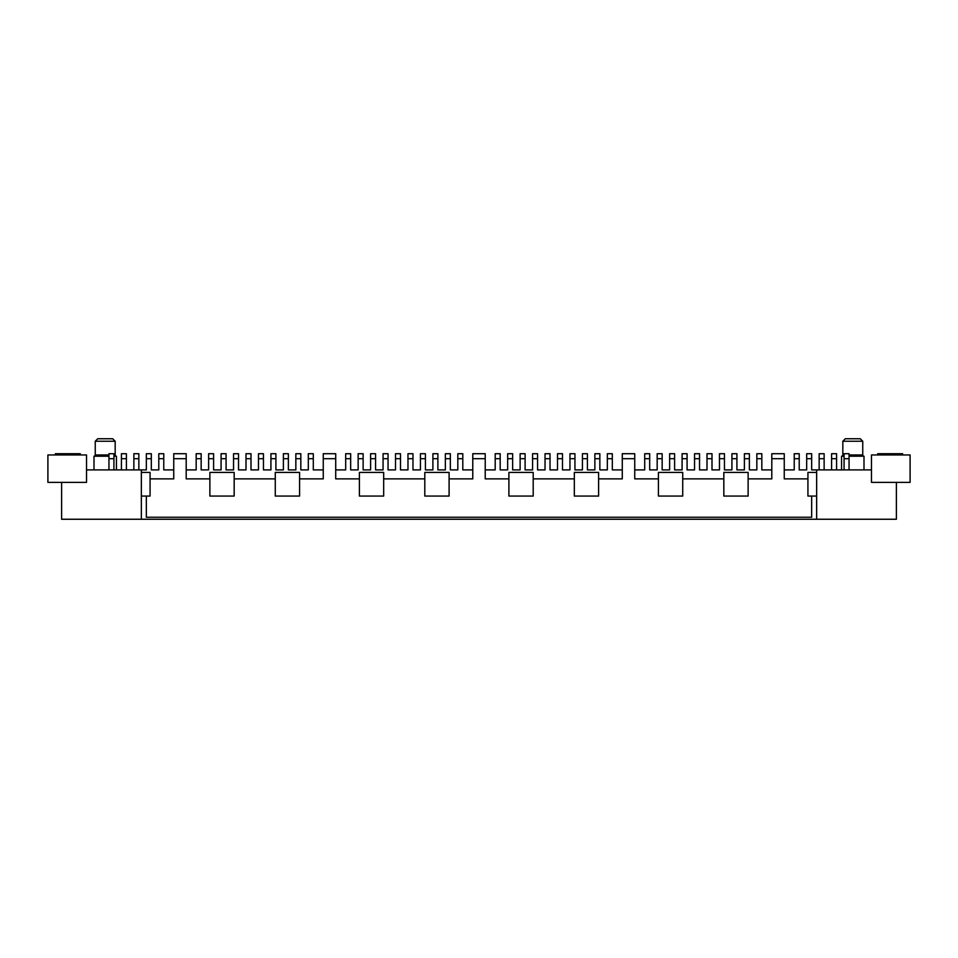 <?xml version="1.0" encoding="UTF-8"?>
<svg xmlns="http://www.w3.org/2000/svg" width="958" height="958" viewBox="0 0 958 958"><rect width="100%" height="100%" fill="white"/><g stroke="black" fill="none" stroke-linecap="round" stroke-linejoin="round"><path stroke-width="1.44" d="M849.051 456.2L863.996 456.2A1.245 1.245 0 0 1 862.751 454.954L862.751 441.243L842.824 441.243L842.824 454.954L844.07 454.954M844.07 456.2L841.567 456.2A1.245 1.245 0 0 0 842.824 454.954M116.433 469.899L116.433 456.2A1.245 1.245 0 0 1 115.176 454.954L115.176 441.243L95.249 441.243L95.249 454.954L108.949 454.954M108.949 456.2L94.004 456.2A1.245 1.245 0 0 0 95.249 454.954M841.567 456.2L841.567 469.899M863.996 456.2L863.996 469.899M116.433 456.2L113.93 456.2M94.004 469.899L94.004 456.2M862.751 441.243L860.26 438.752L845.315 438.752L842.824 441.243M115.176 441.243L112.685 438.752L97.74 438.752L95.249 441.243M807.929 478.88L784.255 478.88L784.255 458.69L771.801 458.69L771.801 478.88L748.126 478.88M622.281 458.69L622.281 453.709L634.747 453.709L634.747 458.69L622.281 458.69L622.281 478.88L598.606 478.88M485.227 458.69L472.773 458.69L472.773 453.709L485.227 453.709L485.227 478.88L508.902 478.88M323.253 458.69L323.253 453.709L335.719 453.709L335.719 458.69L323.253 458.69L323.253 478.88L299.579 478.88M186.199 458.69L173.745 458.69L173.745 453.709L186.199 453.709L186.199 478.88L209.874 478.88M871.481 469.899L811.665 469.899L811.665 453.709L806.684 453.709L806.684 469.899L799.212 469.899L799.212 453.709L794.23 453.709L794.23 469.899L784.255 469.899M756.844 469.899L749.372 469.899L756.844 469.899L756.844 453.709L761.826 453.709L761.826 469.899L771.801 469.899M744.39 469.899L736.918 469.899L744.39 469.899L744.39 453.709L749.372 453.709L749.372 469.899M731.924 469.899L724.452 469.899L731.924 469.899L731.924 453.709L736.918 453.709L736.918 469.899M719.47 469.899L711.998 469.899L719.47 469.899L719.47 453.709L724.452 453.709L724.452 469.899M707.004 469.899L699.532 469.899L707.004 469.899L707.004 453.709L711.998 453.709L711.998 469.899M694.55 469.899L687.078 469.899L694.55 469.899L694.55 453.709L699.532 453.709L699.532 469.899M682.096 469.899L674.612 469.899L682.096 469.899L682.096 453.709L687.078 453.709L687.078 469.899M669.63 469.899L662.158 469.899L669.63 469.899L669.63 453.709L674.612 453.709L674.612 469.899M657.176 469.899L649.692 469.899L657.176 469.899L657.176 453.709L662.158 453.709L662.158 469.899M622.281 469.899L612.318 469.899L612.318 458.69L607.336 458.69L607.336 469.899L599.852 469.899L599.852 458.69L594.87 458.69L594.87 469.899L587.398 469.899L587.398 458.69L582.416 458.69L582.416 469.899L574.944 469.899L574.944 453.709L569.95 453.709L569.95 469.899L562.478 469.899L562.478 458.69L557.496 458.69L557.496 469.899L550.024 469.899L550.024 458.69L545.03 458.69L545.03 469.899L537.558 469.899L537.558 458.69L532.576 458.69L532.576 469.899L525.104 469.899L525.104 453.709L520.122 453.709L520.122 469.899L512.638 469.899L512.638 453.709L507.656 453.709L507.656 469.899L500.184 469.899L500.184 453.709L495.202 453.709L495.202 469.899L485.227 469.899M472.773 469.899L462.798 469.899L462.798 458.69L457.816 458.69L457.816 469.899L450.344 469.899L450.344 458.69L445.362 458.69L445.362 469.899L437.878 469.899L437.878 458.69L432.896 458.69L432.896 469.899L425.424 469.899L425.424 453.709L420.442 453.709L420.442 469.899L412.97 469.899L412.97 458.69L407.976 458.69L407.976 469.899L400.504 469.899L400.504 458.69L395.522 458.69L395.522 469.899L388.05 469.899L388.05 458.69L383.056 458.69L383.056 469.899L375.584 469.899L375.584 453.709L370.602 453.709L370.602 469.899L363.13 469.899L363.13 458.69L358.148 458.69L358.148 469.899L350.664 469.899L350.664 458.69L345.682 458.69L345.682 469.899L335.719 469.899M323.253 469.899L313.29 469.899L313.29 458.69L308.308 458.69L308.308 469.899L300.824 469.899L300.824 458.69L295.842 458.69L295.842 469.899L288.37 469.899L288.37 458.69L283.388 458.69L283.388 469.899L275.904 469.899L275.904 453.709L270.922 453.709L270.922 469.899L263.45 469.899L263.45 458.69L258.468 458.69L258.468 469.899L250.996 469.899L250.996 458.69L246.002 458.69L246.002 469.899L238.53 469.899L238.53 458.69L233.548 458.69L233.548 469.899L226.076 469.899L226.076 453.709L221.082 453.709L221.082 469.899L213.61 469.899L213.61 458.69L208.628 458.69L208.628 469.899L201.156 469.899L201.156 458.69L196.174 458.69L196.174 469.899L186.199 469.899M173.745 469.899L163.77 469.899L163.77 458.69L158.788 458.69L158.788 469.899L151.316 469.899L151.316 458.69L146.334 458.69L146.334 469.899L86.519 469.899M158.788 469.899L151.316 469.899M208.628 469.899L201.156 469.899M221.082 469.899L213.61 469.899M233.548 469.899L226.076 469.899M246.002 469.899L238.53 469.899M258.468 469.899L250.996 469.899M270.922 469.899L263.45 469.899M283.388 469.899L275.904 469.899M295.842 469.899L288.37 469.899M308.308 469.899L300.824 469.899M358.148 469.899L350.664 469.899M370.602 469.899L363.13 469.899M383.056 469.899L375.584 469.899M395.522 469.899L388.05 469.899M407.976 469.899L400.504 469.899M420.442 469.899L412.97 469.899M432.896 469.899L425.424 469.899M445.362 469.899L437.878 469.899M457.816 469.899L450.344 469.899M507.656 469.899L500.184 469.899M520.122 469.899L512.638 469.899M532.576 469.899L525.104 469.899M545.03 469.899L537.558 469.899M557.496 469.899L550.024 469.899M569.95 469.899L562.478 469.899M582.416 469.899L574.944 469.899M594.87 469.899L587.398 469.899M607.336 469.899L599.852 469.899M634.747 469.899L644.71 469.899L644.71 453.709L649.692 453.709L649.692 469.899M806.684 469.899L799.212 469.899M113.93 469.899L113.93 453.709L108.949 453.709L108.949 469.899M138.85 469.899L138.85 453.709L133.869 453.709L133.869 469.899M121.415 469.899L121.415 453.709L126.396 453.709L126.396 469.899M824.131 469.899L824.131 458.69L819.15 458.69L819.15 469.899M824.131 458.69L824.131 453.709L819.15 453.709L819.15 458.69M849.051 469.899L849.051 453.709L844.07 453.709L844.07 469.899M836.585 469.899L836.585 453.709L831.604 453.709L831.604 469.899M55.372 454.954L55.372 453.709L80.292 453.709L80.292 454.954M61.611 482.365L61.611 519.248L141.341 519.248L141.341 469.899M146.334 458.69L146.334 453.709L151.316 453.709L151.316 458.69M158.788 458.69L158.788 453.709L163.77 453.709L163.77 458.69M150.071 478.88L173.745 478.88L173.745 458.69M201.156 458.69L201.156 453.709L196.174 453.709L196.174 458.69M213.61 458.69L213.61 453.709L208.628 453.709L208.628 458.69M238.53 458.69L238.53 453.709L233.548 453.709L233.548 458.69M250.996 458.69L250.996 453.709L246.002 453.709L246.002 458.69M258.468 458.69L258.468 453.709L263.45 453.709L263.45 458.69M283.388 458.69L283.388 453.709L288.37 453.709L288.37 458.69M295.842 458.69L295.842 453.709L300.824 453.709L300.824 458.69M308.308 458.69L308.308 453.709L313.29 453.709L313.29 458.69M335.719 458.69L335.719 478.88L359.394 478.88M350.664 458.69L350.664 453.709L345.682 453.709L345.682 458.69M363.13 458.69L363.13 453.709L358.148 453.709L358.148 458.69M388.05 458.69L388.05 453.709L383.056 453.709L383.056 458.69M400.504 458.69L400.504 453.709L395.522 453.709L395.522 458.69M407.976 458.69L407.976 453.709L412.97 453.709L412.97 458.69M432.896 458.69L432.896 453.709L437.878 453.709L437.878 458.69M445.362 458.69L445.362 453.709L450.344 453.709L450.344 458.69M457.816 458.69L457.816 453.709L462.798 453.709L462.798 458.69M449.098 478.88L472.773 478.88L472.773 458.69M537.558 458.69L537.558 453.709L532.576 453.709L532.576 458.69M550.024 458.69L550.024 453.709L545.03 453.709L545.03 458.69M557.496 458.69L557.496 453.709L562.478 453.709L562.478 458.69M582.416 458.69L582.416 453.709L587.398 453.709L587.398 458.69M594.87 458.69L594.87 453.709L599.852 453.709L599.852 458.69M607.336 458.69L607.336 453.709L612.318 453.709L612.318 458.69M634.747 458.69L634.747 478.88L658.421 478.88M784.255 458.69L784.255 453.709L771.801 453.709L771.801 458.69M816.659 469.899L816.659 472.402L807.929 472.402L807.929 496.064L816.659 496.064L816.659 472.402M896.389 482.365L896.389 519.248L816.659 519.248L816.659 496.064M902.628 454.954L902.628 453.709L877.708 453.709L877.708 454.954M113.93 458.69L108.949 458.69M138.85 458.69L133.869 458.69M126.396 458.69L121.415 458.69M849.051 458.69L844.07 458.69M836.585 458.69L831.604 458.69M816.659 519.248L141.341 519.248M86.519 482.365L47.9 482.365L47.9 454.954L86.519 454.954L86.519 482.365M141.341 496.064L150.071 496.064L150.071 472.402L141.341 472.402M226.076 458.69L221.082 458.69M275.904 458.69L270.922 458.69M375.584 458.69L370.602 458.69M425.424 458.69L420.442 458.69M500.184 458.69L495.202 458.69M512.638 458.69L507.656 458.69M525.104 458.69L520.122 458.69M574.944 458.69L569.95 458.69M649.692 458.69L644.71 458.69M662.158 458.69L657.176 458.69M674.612 458.69L669.63 458.69M687.078 458.69L682.096 458.69M699.532 458.69L694.55 458.69M711.998 458.69L707.004 458.69M724.452 458.69L719.47 458.69M736.918 458.69L731.924 458.69M749.372 458.69L744.39 458.69M761.826 458.69L756.844 458.69M799.212 458.69L794.23 458.69M811.665 458.69L806.684 458.69M910.1 482.365L871.481 482.365L871.481 454.954L910.1 454.954L910.1 482.365M209.874 472.402L209.874 496.064L234.171 496.064L234.171 472.402L209.874 472.402M299.579 496.064L299.579 472.402L275.281 472.402L275.281 496.064L299.579 496.064M359.394 472.402L359.394 496.064L383.679 496.064L383.679 472.402L359.394 472.402M449.098 496.064L449.098 472.402L424.801 472.402L424.801 496.064L449.098 496.064M508.902 472.402L508.902 496.064L533.199 496.064L533.199 472.402L508.902 472.402M598.606 496.064L598.606 472.402L574.321 472.402L574.321 496.064L598.606 496.064M658.421 496.064L658.421 472.402L682.719 472.402L682.719 496.064L658.421 496.064M748.126 472.402L748.126 496.064L723.829 496.064L723.829 472.402L748.126 472.402M811.665 496.064L811.665 517.248L146.334 517.248L146.334 496.064M234.171 478.88L275.281 478.88M682.719 478.88L723.829 478.88M533.199 478.88L574.321 478.88M383.679 478.88L424.801 478.88M849.051 454.954L862.751 454.954M113.93 454.954L115.176 454.954"/></g></svg>

